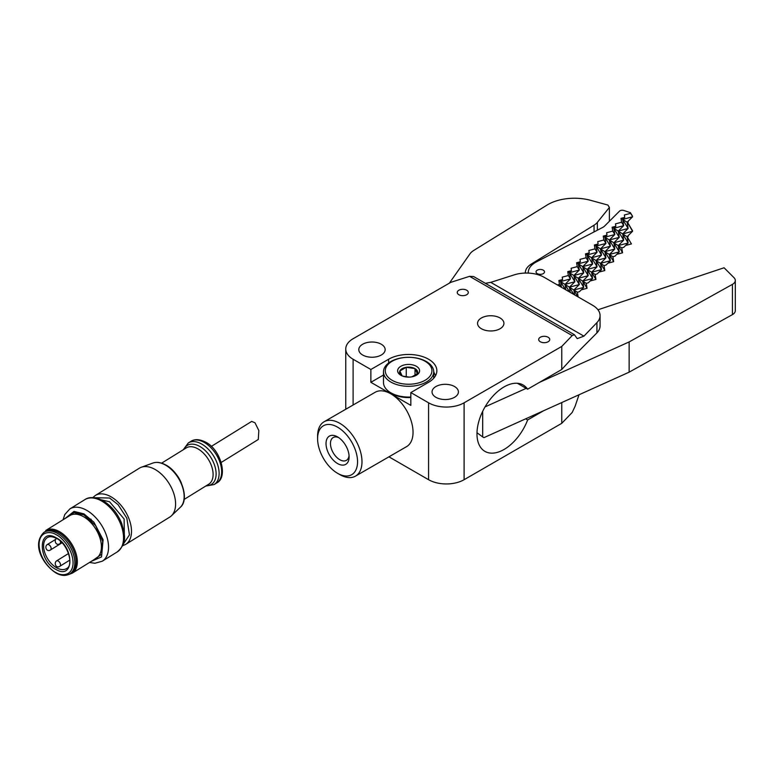 <?xml version="1.0" encoding="UTF-8"?>
<svg xmlns="http://www.w3.org/2000/svg" width="774" height="774" viewBox="0 0 774 774"><rect width="100%" height="100%" fill="white"/><g stroke="black" fill="none" stroke-linecap="round" stroke-linejoin="round"><path stroke-width="1.16" d="M542.39 269.778A4.238 2.448 180 0 1 544.509 271.897A4.238 2.448 180 0 1 538.153 274.015A4.238 2.448 180 0 1 536.034 271.897A4.238 2.448 180 0 1 542.39 269.778M528.255 272.583L528.255 273.087A25.116 14.503 180 0 1 528.255 272.583A25.116 14.503 180 0 1 531.612 265.337A25.116 14.503 180 0 1 536.556 261.815L602.723 227.411A9.414 5.437 0 0 0 604.571 226.085L619.519 211.138A3.135 1.809 180 0 1 623.805 210.47L630.384 212.666L630.5 213.353L624.366 214.988L624.744 217.359L621 218.355L621.619 222.235L615.485 223.87L615.872 226.24L612.128 227.237L612.747 231.116L606.613 232.751L606.99 235.122L603.246 236.109L603.875 239.998L597.731 241.633L598.118 243.994L594.374 244.99L594.993 248.88L588.859 250.505L589.237 252.875L585.492 253.872L586.121 257.752L579.987 259.387L580.365 261.757L576.62 262.754L577.24 266.633L571.106 268.268L571.483 270.639L567.748 271.635L568.368 275.515L562.234 277.15L562.611 279.52L558.867 280.507L559.486 284.397L557.396 284.948M621 218.355L622.683 219.419L632.561 216.788L627.124 222.225L628.217 221.935L627.617 222.535L632.445 230.594L632.561 231.291L627.124 236.728L631.439 243.916L627.124 236.728L628.12 242.978L623.805 247.293L621.764 247.835L622.557 252.798L618.242 245.61L621.764 247.835M625.644 245.455L631.439 243.916M616.772 254.336L622.557 252.798M569.529 291.953L564.991 284.387L574.859 281.755L569.422 287.193L579.3 284.571L573.863 275.505L583.741 272.874L578.304 278.321L588.182 275.689L582.735 266.624L592.613 264.002L587.176 269.439L597.054 266.807L591.617 257.742L601.495 255.12L596.057 260.557L605.926 257.926L600.489 248.87L604.929 251.676L614.808 249.044L609.37 239.988L613.811 242.794L623.68 240.172L618.242 245.61L619.248 251.86L614.933 256.175L612.892 256.716L613.685 261.67L609.37 254.491L612.892 256.716M607.89 263.208L613.685 261.67M603.246 236.109L604.929 237.173L614.808 234.551L609.37 239.988L619.248 237.357L613.811 242.794L614.808 249.044L609.37 254.491L610.367 260.741L606.052 265.047L604.01 265.598L604.804 270.552L600.489 263.363L604.01 265.598M599.018 272.09L604.804 270.552M594.374 244.99L596.057 246.055L605.926 243.433L600.489 248.87L610.367 246.238L604.929 251.676L605.926 257.926L600.489 263.363L601.495 269.623L597.18 273.928L595.138 274.47L595.932 279.433L591.617 272.245L595.138 274.47M590.136 280.972L595.932 279.433M612.128 227.237L613.811 228.301L623.68 225.669L618.242 231.107L628.12 228.475L622.683 233.912L623.68 240.172L618.242 231.107L622.683 233.912L628.12 242.978L618.242 245.61L613.811 242.794L619.248 251.86L609.37 254.491L604.929 251.676L610.367 260.741L600.489 263.363L596.057 260.557L597.054 266.807L591.617 272.245L592.613 278.495L588.308 282.81L586.257 283.352L587.05 288.315L582.735 281.126L586.257 283.352M581.264 289.853L587.05 288.315M585.492 253.872L596.057 260.557L601.495 269.623L591.617 272.245L587.176 269.439L588.182 275.689L582.735 281.126L583.741 287.377L579.426 291.692L577.385 292.233L578.13 296.916M577.946 296.81L573.863 290.008L577.385 292.233M567.748 271.635L578.304 278.321L579.3 284.571L573.863 290.008L583.741 287.377L578.304 278.321L582.735 281.126L592.613 278.495L587.176 269.439L582.735 266.624L583.741 272.874L578.304 263.818L579.3 270.068L577.24 266.633M573.737 294.381L569.422 287.193L573.863 290.008L574.647 294.904M561.102 287.086L559.486 284.397M558.867 280.507L560.55 281.572L561.46 287.299M562.611 279.52L560.55 281.572L570.428 278.95L568.368 275.515M571.483 270.639L569.422 272.7L570.428 278.95L564.991 284.387L565.862 289.834M569.422 272.7L579.3 270.068L573.863 275.505L574.859 281.755L569.422 272.7M576.62 262.754L578.304 263.818L588.182 261.186L586.121 257.752M580.365 261.757L578.304 263.818L582.735 266.624L588.182 261.186L587.176 254.936L597.054 252.305L594.993 248.88M589.237 252.875L587.176 254.936L592.613 264.002L591.617 257.742L597.054 252.305L596.057 246.055L598.118 243.994M606.99 235.122L604.929 237.173L605.926 243.433L603.875 239.998M615.872 226.24L613.811 228.301L614.808 234.551L612.747 231.116M624.744 217.359L622.683 219.419L623.68 225.669L621.619 222.235M630.384 212.666L632.445 216.101L630.5 213.353M628.217 221.935L627.917 221.432M627.617 237.037L627.917 235.935M627.617 222.535L632.561 231.291L622.683 233.912L627.124 236.728L628.217 236.438M565.32 289.524L560.55 281.572L569.422 287.193L570.254 292.369M601.495 255.12L596.057 246.055L600.489 248.87L601.495 255.12M609.37 239.988L610.367 246.238L604.929 237.173L609.37 239.988M618.242 231.107L619.248 237.357L613.811 228.301L618.242 231.107M627.124 222.225L628.12 228.475L622.683 219.419L627.124 222.225M525.333 273.058A21.972 12.684 180 0 1 525.323 272.748A21.972 12.684 180 0 1 531.225 264.098L594.055 225.186A18.837 10.875 0 0 0 597.354 222.37L609.39 207.451L607.89 205.052L590.572 200.321A37.674 21.749 0 0 0 546.899 205.149L473.64 250.515A18.837 10.875 180 0 0 469.973 253.843L449.355 283.168M609.39 207.451L609.39 221.267M597.973 309.784L724.077 267.765L734.042 277.731A9.414 5.437 180 0 1 735.3 280.449A9.414 5.437 180 0 1 732.427 284.368L732.427 314.612A9.414 5.437 0 0 0 735.3 310.693L735.3 280.449M732.427 284.368L629.146 341.924L539.507 382.346M526.175 388.354L485.037 406.901M629.146 341.924L629.146 372.168L483.924 437.658L482.686 436.933L482.686 411.323M482.686 436.933L476.987 432.724M732.427 314.612L629.146 372.168M101.142 499.791L109.589 501.784L124.121 518.996L124.362 537.282M66.593 517.583L74.004 512.601L83.902 514.874L95.608 525.594L102.623 541.307L101.733 554.203L93.044 560.279M58.214 532.319A24.487 14.629 58.2 0 1 74.701 553.362A24.487 14.629 58.2 0 1 71.111 573.128L69.824 573.921A24.487 14.629 58.2 0 0 73.414 554.165A24.487 14.629 58.2 0 0 56.928 533.112A24.487 14.629 58.2 0 0 44.041 532.289L45.318 531.496A24.487 14.629 58.2 0 1 58.214 532.319M56.076 537.746C74.439 546.734 74.439 580.307 56.076 569.529C37.713 560.54 37.713 526.968 56.076 537.746M125.601 544.441L169.7 517.129A28.783 17.192 -121.8 0 0 171.402 515.813A28.783 17.192 -121.8 0 0 173.366 492.264A28.783 17.192 -121.8 0 0 154.539 469.15A28.783 17.192 -121.8 0 0 141.323 467.244A28.783 17.192 -121.8 0 0 139.378 468.183L95.289 495.495A28.783 17.192 58.2 0 1 110.44 496.463A28.783 17.192 58.2 0 1 129.819 521.202A28.783 17.192 58.2 0 1 125.601 544.441L122.563 545.747M221.229 462.426L258.284 439.477L258.826 430.528L254.985 422.759L251.685 421.414L211.312 446.414M525.672 418.831L527.636 419.953A38.294 22.107 -60 0 1 504.058 449.462A38.294 22.107 -60 0 1 484.901 451.358A38.294 22.107 -60 0 1 479.038 420.669A38.294 22.107 -60 0 1 504.058 386.923A38.294 22.107 -60 0 1 523.205 385.026A38.294 22.107 -60 0 1 527.636 389.196L517.371 383.275M527.636 389.196L561.769 369.488L575.614 354.308L596.928 332.878A25.116 14.503 0 0 0 600.073 325.844L600.073 315.589A25.116 14.503 180 0 1 596.928 322.623L596.928 332.878M458.866 294.73A5.524 3.183 180 0 1 457.25 292.475A5.524 3.183 180 0 1 460.665 289.534A5.524 3.183 180 0 1 466.674 290.221A5.524 3.183 180 0 1 468.299 292.475A5.524 3.183 180 0 1 464.884 295.426A5.524 3.183 180 0 1 458.866 294.73M362.658 355.014A13.187 7.614 180 0 1 358.797 349.625A13.187 7.614 180 0 1 366.934 342.592A13.187 7.614 180 0 1 381.301 344.246A13.187 7.614 180 0 1 385.162 349.625A13.187 7.614 180 0 1 377.025 356.659A13.187 7.614 180 0 1 362.658 355.014M435.907 397.304A13.187 7.614 180 0 1 432.047 391.915A13.187 7.614 180 0 1 440.183 384.891A13.187 7.614 180 0 1 454.551 386.536A13.187 7.614 180 0 1 458.411 391.915A13.187 7.614 180 0 1 450.274 398.949A13.187 7.614 180 0 1 435.907 397.304M317.592 438.694L317.592 436.13A31.395 18.121 60 0 1 324.093 421.762L375.148 392.283A31.395 18.121 60 0 1 390.851 393.84A31.395 18.121 60 0 1 413.045 432.289A31.395 18.121 60 0 1 406.543 446.656L355.489 476.136A31.395 18.121 60 0 1 339.796 474.578L337.57 473.301A28.251 16.312 60 0 1 317.592 438.694A28.251 16.312 60 0 1 337.57 427.161A28.251 16.312 60 0 1 357.549 461.768A28.251 16.312 60 0 1 337.57 473.301M324.093 421.762A31.395 18.121 60 0 1 348.29 430.17A31.395 18.121 60 0 1 361.99 461.768A31.395 18.121 60 0 1 355.489 476.136M349.055 455.509A13.187 7.614 60 0 1 346.384 460.366A13.187 7.614 60 0 1 339.796 459.717A13.187 7.614 60 0 1 331.175 448.098A13.187 7.614 60 0 1 333.197 437.533A13.187 7.614 60 0 1 338.741 437.649M337.57 436.904A16.322 9.423 -120 0 0 326.028 443.57A16.322 9.423 -120 0 0 337.57 463.558A16.322 9.423 -120 0 0 349.113 456.892A16.322 9.423 -120 0 0 337.57 436.904L337.57 436.904M481.409 328.737A13.187 7.614 180 0 1 477.548 323.358A13.187 7.614 180 0 1 485.695 316.324A13.187 7.614 180 0 1 500.062 317.969A13.187 7.614 180 0 1 503.922 323.358A13.187 7.614 180 0 1 495.786 330.392A13.187 7.614 180 0 1 481.409 328.737M548.118 337.241A5.524 3.183 0 0 0 542.1 336.555A5.524 3.183 0 0 0 538.694 339.496A5.524 3.183 0 0 0 540.31 341.75A5.524 3.183 0 0 0 546.328 342.447A5.524 3.183 0 0 0 549.743 339.496A5.524 3.183 0 0 0 548.118 337.241M383.488 375.022L370.872 382.308L370.872 369.488L388.625 359.242A28.251 16.312 180 0 1 419.421 355.701A28.251 16.312 180 0 1 436.855 370.775A28.251 16.312 180 0 1 428.583 382.308L410.83 392.563L428.583 402.809A25.116 14.503 0 0 0 464.1 402.809L561.769 346.423L561.769 369.488M410.83 392.563L410.83 405.373L370.872 382.308M435.549 375.69L433.721 371.839M561.769 402.548L561.769 423.32L464.1 479.706L464.1 402.809M527.636 419.953L543.561 410.762M561.769 346.423L572.189 335.568L574.434 334.736L473.62 276.541L469.586 276.328L450.778 282.346L353.108 338.731A25.116 14.503 0 0 0 345.755 348.987A25.116 14.503 0 0 0 353.108 359.242L370.872 369.488M574.434 334.736L577.22 338.644L583.935 336.148L596.928 322.623M388.945 456.824L428.583 479.706A25.116 14.503 0 0 0 464.1 479.706M561.769 423.32L572.189 412.465L575.13 406.205L579.01 394.779M600.073 315.589A25.116 14.503 180 0 0 592.72 305.343L544.141 277.295A25.116 14.503 0 0 0 514.207 274.867L490.764 282.365L485.356 283.313M415.106 385.8A25.116 14.503 180 0 1 384.349 375.554A25.116 14.503 180 0 1 383.488 371.801A25.116 14.503 180 0 1 402.103 357.791A25.116 14.503 180 0 1 432.859 368.047A25.116 14.503 180 0 1 433.721 371.801A25.116 14.503 180 0 1 415.106 385.8M383.488 371.801L383.488 382.569A25.116 14.503 0 0 0 384.349 386.313A25.116 14.503 0 0 0 386.787 389.738A25.116 14.503 0 0 0 410.83 397.004M414.641 383.778A23.317 13.468 180 0 1 386.081 374.258A23.317 13.468 180 0 1 402.567 357.772A23.317 13.468 180 0 1 431.128 367.292A23.317 13.468 180 0 1 414.641 383.778M386.787 389.738L387.551 390.512A24.236 13.99 0 0 0 410.83 397.526M411.449 376.899A10.991 6.347 0 0 0 416.373 375.255A10.991 6.347 0 0 0 418.124 367.602A10.991 6.347 0 0 0 405.76 364.651A10.991 6.347 0 0 0 400.835 375.255A10.991 6.347 0 0 0 411.449 376.899M415.628 375.651A9.075 5.234 0 0 0 416.228 369.498A9.075 5.234 0 0 0 406.253 367.282A9.075 5.234 0 0 0 401.58 375.651M402.664 376.106L409.136 377.112M402.132 375.903L399.848 370.978L406.263 367.282L415.009 368.637L417.36 373.687L411.942 376.812M406.263 376.667L406.263 367.282M415.009 375.042L415.009 368.637M597.354 230.197L597.354 222.37M594.055 225.186L594.055 231.91M531.225 265.743L531.225 264.098M94.176 497.73L109.589 498.011L118.045 504.648L126.83 518.164L129.452 534.873L123.105 544.432M152.913 463.046C156.667 461.778 160.828 462.349 165.404 464.777C180.497 472.121 190.317 499.075 180.323 507.299A26.229 15.664 -121.8 0 0 182.113 485.849A26.229 15.664 -121.8 0 0 164.959 464.787A26.229 15.664 -121.8 0 0 152.913 463.046L141.323 467.244M184.096 499.453L208.738 484.195A21.343 12.752 -121.8 0 0 211.863 466.974A21.343 12.752 -121.8 0 0 197.496 448.62A21.343 12.752 -121.8 0 0 186.253 447.904L161.621 463.162M183.873 449.375A22.92 13.69 58.2 0 1 199.353 446.192A22.92 13.69 58.2 0 1 215.723 469.712A22.92 13.69 58.2 0 1 206.358 485.675M205.729 486.062L214.098 484.572A24.487 14.629 -121.8 0 0 217.688 464.806A24.487 14.629 -121.8 0 0 201.201 443.763A24.487 14.629 -121.8 0 0 188.314 442.941L190.878 441.344C194.68 438.926 199.469 439.129 205.255 441.973C220.745 449.084 228.465 477.442 216.662 482.976A24.487 14.629 -121.8 0 0 220.251 463.22A24.487 14.629 -121.8 0 0 203.775 442.167A24.487 14.629 -121.8 0 0 190.878 441.344M101.026 500.681A30.767 18.373 58.2 0 1 121.741 527.123A30.767 18.373 58.2 0 1 117.222 551.949C127.874 542.545 124.595 534.379 121.682 523.379C117.425 513.027 111.04 505.393 102.516 500.478C94.921 496.956 89.029 496.676 84.83 499.646A30.767 18.373 58.2 0 1 101.026 500.681M64.832 518.677L74.004 511.411L83.902 513.849L93.944 522.237L103.106 539.739L101.52 556.922L91.284 561.373M84.83 499.646L69.844 508.924A30.767 18.373 58.2 0 1 86.04 509.96A30.767 18.373 58.2 0 1 106.754 536.401A30.767 18.373 58.2 0 1 102.236 561.227L94.883 563.259L89.523 562.466M72.175 573.205L96.266 558.286A25.116 14.996 -121.8 0 0 99.952 538.017A25.116 14.996 -121.8 0 0 83.041 516.432A25.116 14.996 -121.8 0 0 69.824 515.581L45.734 530.5A25.116 14.996 58.2 0 1 58.959 531.351A25.116 14.996 58.2 0 1 75.862 552.936A25.116 14.996 58.2 0 1 72.175 573.205L68.634 574.55M56.076 534.67C61.04 536.585 72.833 548.621 73.066 562.785C72.833 576.698 61.04 576.04 56.076 572.605C51.103 570.69 39.31 558.654 39.077 544.49C39.31 530.577 51.103 531.235 56.076 534.67M66.516 568.59A18.208 10.875 58.2 0 1 56.928 567.971A18.208 10.875 58.2 0 1 44.669 552.326A18.208 10.875 58.2 0 1 47.34 537.63C49.575 536.218 52.564 536.44 56.338 538.317C67.957 543.638 74.159 565.601 66.516 568.59M56.928 573.099A24.487 14.629 58.2 0 1 55.863 572.489M91.593 520.892L90.984 519.093M175.03 472.866A21.343 12.752 58.2 0 1 181.387 483.131M55.496 539.459L47.195 544.606A3.135 1.877 58.2 0 1 48.849 544.712A3.135 1.877 58.2 0 1 50.958 547.402A3.135 1.877 58.2 0 1 50.504 549.937L62.026 542.797M60.324 541.142A3.135 1.877 58.2 0 1 59.869 543.706L61.765 542.526M68.557 553.487L56.56 560.918A3.135 1.877 58.2 0 1 58.214 561.024A3.135 1.877 58.2 0 1 60.324 563.724A3.135 1.877 58.2 0 1 59.869 566.258L69.892 560.047M388.625 363.016L388.625 359.242M572.189 335.568L469.586 276.328M428.583 402.809L428.583 479.706M353.108 405.015L353.108 359.242M490.764 282.365L583.935 336.148M44.041 532.289C30.863 544.79 44.06 565.726 56.338 573.176C61.301 575.875 65.79 576.117 69.824 573.921M180.323 507.299L171.402 515.813M92.764 497.624L95.289 495.495M183.245 449.762L188.314 442.941M216.662 482.976L214.098 484.572M117.222 551.949L102.236 561.227M63.071 519.76L64.803 514.507L69.844 508.924M47.195 544.606C44.186 546.715 46.817 552.52 50.504 549.937M56.56 538.365C53.551 540.484 56.183 546.28 59.869 543.706M56.56 560.918C53.551 563.037 56.183 568.842 59.869 566.258M345.755 409.262L345.755 348.987M433.721 371.801L433.721 378.244"/></g></svg>
